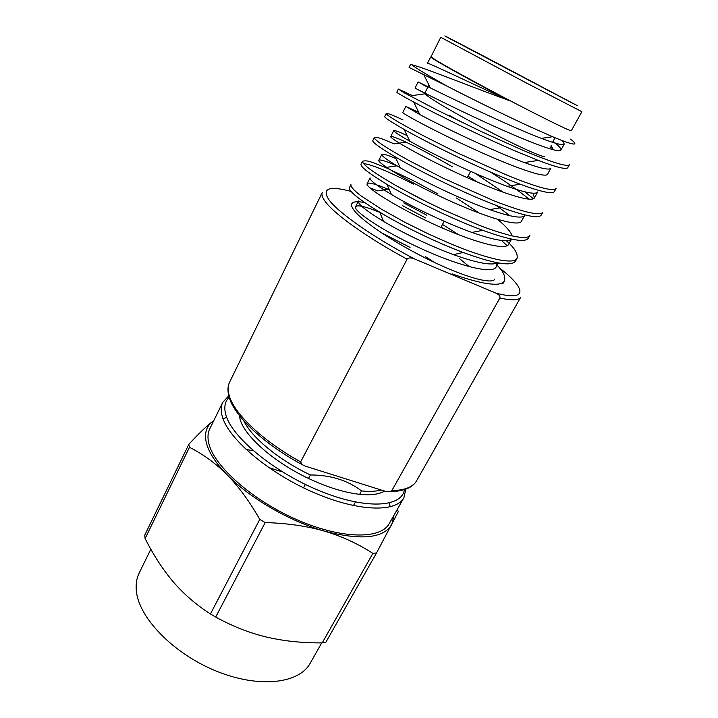 <?xml version="1.0" encoding="UTF-8"?>
<svg xmlns="http://www.w3.org/2000/svg" width="718" height="718" viewBox="0 0 718 718"><rect width="100%" height="100%" fill="white"/><g stroke="black" fill="none" stroke-linecap="round" stroke-linejoin="round"><path stroke-width="1.08" d="M431.033 56.74L435.413 59.872C447.592 67.483 495.716 93.511 531.67 111.846C556.989 124.726 570.209 131.017 571.331 130.712L581.876 111.694L524.723 82.13L440.771 37.3L431.033 56.74M430.701 56.991L427.434 63.31C426.402 61.658 465.605 80.766 508.999 100.457C468.307 79.195 430.719 58.248 430.701 56.991L430.567 57.063M570.604 139.139C579.911 146.418 573.906 145.61 552.591 136.725L530.261 126.826C504.539 114.997 471.277 98.635 447.108 86.16C427.282 75.004 415.525 67.887 411.863 64.808C422.076 66.837 466.431 85.101 508.999 100.457M486.086 57.359L448.113 37.533C443.356 35.092 443.787 35.397 449.396 38.431L577.532 105.77L486.086 57.359M398.337 89.077L404.512 92.954L438.016 110.509L482.46 132.121L519.751 148.895C528.789 152.907 548.92 160.913 557.015 163.192C564.824 165.535 568.979 166.002 569.482 164.584L567.794 167.599C566.502 169.789 556.674 167.402 538.312 160.428L517.992 152.135C482.388 137.003 436.158 114.135 413.703 102.055C402.304 95.88 396.668 92.577 396.821 92.146L398.337 89.077L412.365 95.566L425.047 93.798M550.042 146.867L552.86 148.841L550.993 145.135M402.367 205.572L425.496 217.904M441.085 227.076L443.275 228.423M403.74 202.907L426.878 215.265M442.476 224.447L458.829 234.831M496.587 264.727C503.174 271.162 505.795 276.556 504.431 280.917C502.753 283.763 498.175 284.786 490.69 283.978C480.827 283.251 461.342 277.39 452.107 273.8M501.46 240.44L507.114 245.7M517.068 258.309L515.479 261.155C511.485 266.602 494.181 263.757 463.568 252.628L463.218 252.494C436.041 242.334 401.676 225.551 379.75 212.196C358.291 199.021 348.203 190.791 349.504 187.515L350.94 184.616C350.537 186.644 353.848 190.36 360.885 195.754L380.836 208.848L404.898 222.311L427.398 233.467C444.056 241.069 456.666 246.436 465.219 249.577C474.436 253.257 494.02 259.494 503.56 260.553C511.126 261.621 515.632 260.876 517.068 258.309C518.019 253.58 514.411 247.71 506.262 240.701M362.536 161.245L361.082 164.18C360.086 166.54 368.711 173.271 386.957 184.373C409.502 198.015 447.197 216.648 476.869 228.082L482.846 230.352C510.04 240.144 525.19 242.783 528.277 238.268L529.893 235.378C528.69 237.658 524.266 238.125 516.619 236.769C507.429 235.387 487.719 228.746 478.547 224.985L442.611 209.53L419.851 198.455L397.225 186.285C373.683 172.76 362.123 164.413 362.536 161.245C367.239 160.15 369.653 161.182 385.593 167.5L414.816 181.394L438.034 193.986M496.219 205.465L510.022 215.759M490.376 172.006C506.244 181.959 519.141 191.024 529.076 199.191M374.302 137.533C374.096 138.412 376.304 140.504 380.926 143.806C387.137 148.079 396.605 153.724 409.341 160.742L443.042 178.127L492.063 200.008C501.2 203.858 521.044 210.93 529.884 212.618C537.594 214.278 541.937 214.117 542.898 212.124L541.255 215.05C538.904 218.703 525.738 216.208 501.756 207.556L490.367 203.158C458.533 190.485 417.93 170.292 395.16 156.82C379.58 147.549 372.13 142.119 372.821 140.513L374.302 137.533C378.108 137.048 381.052 138.359 394.056 143.851L406.02 142.137C418.63 148.043 434.058 156.246 452.304 166.756M524.885 191.823L533.411 198.751M386.23 113.48C386.67 115.401 398.912 122.751 422.965 135.531L457.034 152.683L505.804 174.653C515.416 178.755 532.855 185.388 542.602 187.901C550.284 189.893 554.781 190.099 556.091 188.529L554.431 191.5C552.663 194.381 541.246 191.957 520.2 184.23L504.072 177.84C470.281 163.946 426.851 142.343 404.126 129.402C390.798 121.773 384.327 117.474 384.731 116.504L386.23 113.48C389.255 113.579 392.432 115.068 402.986 119.888M448.938 115.14L461.207 122.015M369.878 187.82L377.641 190.862L388.142 189.265L389.371 189.794M363.496 163.569C371.673 164.539 388.312 171.387 413.424 184.095M447.108 86.16L409.08 67.429L410.624 64.315L411.863 64.808M562.499 140.719L564.258 144.04C563.289 145.664 555.66 143.771 541.381 138.368C510.893 126.835 452.959 99.093 430.333 87.901L418.118 81.924L427.766 87.318M405.841 106.435L402.798 112.502C401.622 113.085 433.008 130.335 472.336 148.429C511.871 166.666 545.842 178.764 547.565 174.16L550.877 168.174C549.539 170.354 540.69 168.479 524.337 162.537C494.289 151.579 442.324 126.646 419.842 114.575L405.841 106.435L418.765 112.385M532.989 193.214L534.425 197.863L537.692 191.966C535.915 194.766 525.729 192.873 507.123 186.294C478.009 175.901 431.841 153.724 409.807 141.195C398.795 134.93 393.437 131.394 393.742 130.586C394.335 130.066 398.786 131.726 407.088 135.549M475.334 173.424L503.533 192.433M381.814 154.397L378.862 160.293C376.869 162.537 406.971 181.151 445.681 198.985C484.587 216.98 518.89 227.355 521.474 221.234L524.696 215.418C522.39 218.891 510.722 216.953 489.667 209.611C461.979 199.792 421.547 180.353 400.303 167.806C387.433 160.213 381.276 155.734 381.814 154.397C382.595 153.508 387.325 154.908 395.986 158.57M497.691 219.439C506.118 226.439 510.92 231.905 512.087 235.863M511.476 239.094C507.653 242.558 494.451 240.333 471.87 232.426C446.147 223.244 411.495 206.569 391.454 194.488C376.394 185.379 369.258 179.841 370.057 177.867L367.14 183.682C368.487 182.085 375.487 183.943 388.142 189.265M400.258 187.99L429.714 203.391M497.709 262.833C491.642 265.759 476.896 263.021 453.471 254.63C430.315 246.193 401.766 232.399 383.457 221.332C365.749 210.527 357.411 203.75 358.461 201.013L355.589 206.748C357.322 204.594 365.399 206.461 379.813 212.366M381.429 232.794L410.041 247.396M425.424 256.604L434.291 262.375M553.093 141.329C558.819 145.745 561.422 148.671 560.893 150.107C559.627 153.912 525.836 140.916 485.969 122.563C446.336 104.334 414.277 87.793 415.031 88.081L424.796 93.259M534.425 197.863C532.271 203.239 498.121 192.011 458.901 173.9C419.886 155.941 389.156 137.991 390.745 136.573C391.454 135.926 396.542 137.775 406.02 142.137M468.055 176.215L477.308 182.04M378.862 160.293C379.867 159.199 385.862 161.047 396.848 165.849L400.07 167.303M456.477 198.042L479.489 213.237M511.566 239.112L508.712 244.273C505.714 251.12 471.25 241.571 432.649 223.693C394.245 205.985 364.762 186.725 367.14 183.682M498.355 262.95L496.12 266.979C492.727 274.545 458.12 265.786 419.824 248.024C381.707 230.442 352.834 210.562 355.589 206.748M459.628 258.695L469.321 266.728M428.915 85.038L424.823 93.152C424.607 93.582 425.81 94.749 428.413 96.634C437.549 103.293 466.646 119.843 494.846 134.293C523.081 148.779 544.226 158.041 544.791 156.407M456.092 41.94L573.718 103.85L456.092 41.94M301.883 464.474L300.662 461.862C263.12 441.319 234.337 413.864 229.302 395.833C227.687 390.43 227.794 385.862 229.625 382.129C227.633 386.167 227.444 391.077 229.06 396.866C233.889 415.569 263.434 443.805 301.883 464.474L305.258 466.117L385.099 491.238L390.027 491.704L391.831 490.663L499.863 298.015C500.374 296.157 499.019 294.515 495.779 293.088C528.421 301.704 526.258 288.609 499.387 267.841M300.662 461.862L407.106 259.153C408.38 257.591 410.858 257.511 414.528 258.929L495.779 293.088M364.753 202.638C357.393 201.166 353.076 201.534 351.802 203.741C351.057 205.249 351.883 207.538 354.288 210.625C362.94 221.898 396.363 244.03 430.647 260.625C464.959 277.292 492.144 284.705 494.801 279.131M243.743 420.739C251.587 437.388 279.149 460.22 310.382 474.957L308.525 478.457C274.294 462.356 245.098 436.652 240.207 419.698L239.229 415.327M404.44 489.64C401.883 507.473 365.74 509.726 319.959 490.95C274.195 472.354 232.013 437.397 225.91 415.049C223.756 407.483 224.815 401.559 229.096 397.287M405.832 489.164L403.866 497.798C395.995 512.867 356.999 511.683 312.177 491.848C267.365 472.148 228.189 438.393 222.284 416.521C220.686 410.938 220.848 406.2 222.759 402.304L228.773 395.806M206.407 442.952C208.866 452.511 215.795 463.164 227.211 474.912C215.813 463.46 203.23 454.252 189.453 447.296L188.789 444.361C198.464 433.878 206.389 426.25 212.564 421.475C206.237 426.366 204.19 433.528 206.407 442.952M355.419 502.017L353.444 505.607M310.382 474.957C330.702 475.029 347.754 480.351 361.54 490.906L359.664 494.307C344.478 492.62 327.435 487.342 308.525 478.457M305.356 484.426L303.543 487.845M397.278 509.439L398.337 511.566L376.564 552.914L372.893 553.39C357.726 543.598 341.499 536.158 324.222 531.069C306.918 526.07 287.245 523.234 265.193 522.56L215.687 617.058L210.455 613.953C196.211 604.816 183.853 594.154 173.37 581.975C162.914 569.67 153.499 555.193 145.117 538.554L144.677 535.287L188.789 444.361M372.893 553.39L322.202 642.888C302.251 643.032 283.655 641.075 266.414 637.028C249.254 632.899 232.345 626.24 215.687 617.058M376.564 552.914L325.972 642.063L322.202 642.888M268.81 467.624L282.461 471.897M246.077 449.522L253.23 450.698M321.718 642.888L310.203 663.235C299.262 683.608 259.126 688.562 216.396 671.133C173.639 653.883 138.96 618.001 136.384 591.228C135.648 584.407 136.573 578.349 139.166 573.054L150.834 549.225M265.193 522.56L259.763 519.401C249.388 501.263 238.538 486.427 227.211 474.912C249.622 498.023 289.587 521.25 324.222 531.069C360.957 540.6 383.484 538.401 391.804 524.481L393.85 515.488M189.453 447.296L145.117 538.554M259.763 519.401L210.455 613.953M213.82 420.569L212.564 421.475L213.856 420.497M403.866 497.798L389.3 523.521C380.926 539.469 341.723 539.29 297.225 519.841C252.718 500.536 214.269 466.413 208.902 443.733C207.448 437.944 207.735 432.981 209.755 428.861L222.759 402.304M222.948 418.558L226.753 417.517M239.354 416.207L239.929 416.207M390.35 506.818L389.057 503.094M384.651 491.094C379.149 494.334 370.82 495.402 359.664 494.307M361.54 490.906C369.465 491.731 375.999 491.426 381.159 489.99M391.831 490.663C404.799 490.304 413.065 487.001 416.628 480.728L520.774 297.126C518.935 300.366 511.961 300.662 499.863 298.015M407.106 259.153C366.862 237.532 333.502 213.533 324.886 201.031C322.202 197.253 321.341 194.398 322.283 192.469L229.625 382.129M351.12 191.41C329.113 185.603 321.655 188.304 328.754 199.514C337.604 212.214 373.163 237.254 414.528 258.929M502.86 283.718L504.431 280.917M423.791 74.708L430.333 87.901M538.312 160.428L524.337 162.537M413.703 102.055L419.842 114.575M520.2 184.23L507.123 186.294M404.126 129.402L409.807 141.195M501.756 207.556L489.667 209.611M395.16 156.82L400.303 167.806M482.846 230.352L471.87 232.426M386.957 184.373L391.454 194.488M463.218 252.494L453.471 254.63M379.75 212.196L383.457 221.332M541.381 138.368L552.591 136.725M385.593 167.5L396.848 165.849M564.258 144.04L560.893 150.107M418.118 81.924L415.031 88.081M393.742 130.586L390.745 136.573M552.546 142.317L555.059 137.757M440.915 227.4L444.164 221.261M467.283 177.678L470.631 171.36M390.027 491.704C403.929 491.274 412.796 487.612 416.628 480.728"/></g></svg>
